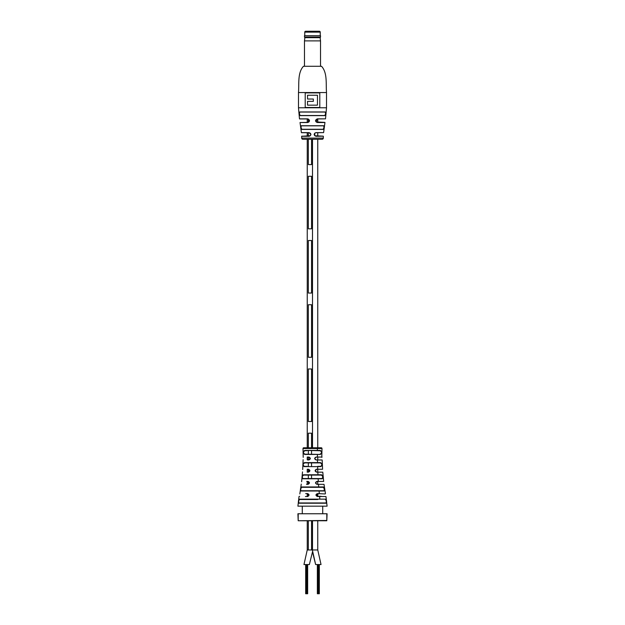 <?xml version="1.0" encoding="UTF-8"?>
<svg xmlns="http://www.w3.org/2000/svg" width="625" height="625" viewBox="0 0 625 625"><rect width="100%" height="100%" fill="white"/><g stroke="black" fill="none" stroke-linecap="round" stroke-linejoin="round"><path stroke-width="0.94" d="M321.039 564.555L317.758 549.961L321.039 564.555L315.641 564.555L312.352 549.961M309.352 564.555L303.961 564.555L307.242 549.961L311.555 549.961L311.555 520.766L311.555 549.961L317.758 549.961L307.242 549.961L307.242 520.766L298.195 520.766L297.906 513.758L327.094 513.758L326.805 520.766L298.195 520.766L326.805 520.477L326.805 513.758L298.195 513.758L298.195 520.766M319.32 564.555L319.32 593.75L318.109 593.75L318.109 564.555M318.109 593.75L317.359 593.75L317.359 564.555M318.578 593.75L318.578 564.555M317.82 593.75L317.82 564.555M318.852 593.75L318.852 564.555M307.648 564.555L307.648 593.75L306.43 593.75L306.43 564.555M306.43 593.75L305.68 593.75L305.68 564.555M306.898 593.75L306.898 564.555M306.148 593.75L306.148 564.555M307.18 593.75L307.18 564.555M308.344 164.602L308.344 139.266L308.344 164.602L311.555 164.602L311.555 139.266L311.555 164.602L308.344 164.602M308.344 136.164L308.344 132.719L308.344 136.164M308.344 122.289L308.344 119.039L308.344 122.289M307.242 496.297L307.242 493.594M307.188 484.094L307.242 481.414M307.242 471.891L307.242 469.242M307.242 459.688L307.242 457.055M307.242 447.781L307.242 139.266M301.766 136.164L307.242 136.164L307.242 132.719L301.391 132.617L309.109 132.617C311.492 133.852 311.492 135.078 309.109 136.289L301.648 136.289L310.336 135.695L310.867 134.445L309.148 132.719L301.508 132.719M307.242 122.391L307.242 118.945L299.484 118.844L307.727 118.844C310.094 120.109 310.094 121.336 307.719 122.523L300.039 122.523L307.766 122.391L309.492 120.664L307.766 118.945L299.602 118.945M308.344 549.961L308.344 520.766L308.344 549.961M312.5 549.961L312.5 520.766M312.5 447.781L312.5 139.266M311.555 228.828L311.555 176.281L308.344 176.281L308.344 228.828L308.344 176.281L311.555 176.281L311.555 228.828L308.344 228.828L311.555 228.828M311.555 293.055L311.555 240.508L308.344 240.508L308.344 293.055L308.344 240.508L311.555 240.508L311.555 293.055L308.344 293.055L311.555 293.055M311.555 357.281L311.555 304.734L308.344 304.734L308.344 357.281L308.344 304.734L311.555 304.734L311.555 357.281L308.344 357.281L311.555 357.281M311.555 421.508L311.555 368.961L308.344 368.961L308.344 421.508L308.344 368.961L311.555 368.961L311.555 421.508L308.344 421.508L311.555 421.508M311.555 478.547L311.555 475.102L311.555 478.547M311.555 466.344L311.555 462.898L311.555 466.344M311.555 454.148L311.555 450.703L311.555 454.148M311.555 447.781L311.555 433.188L308.344 433.188L308.344 447.781L308.344 433.188L311.555 433.188L311.555 447.781M308.344 484.07L308.344 481.789L308.344 484.07M308.344 478.547L308.344 475.102L308.344 478.547M308.344 471.891L308.344 469.234L308.344 471.891M308.344 466.344L308.344 462.898L308.344 466.344M308.344 459.688L308.344 457.055L308.344 459.688M308.344 454.148L308.344 450.703L308.344 454.148M298.484 92.555C299.211 83.969 297.414 72.883 303.453 66.281L321.547 66.281C327.586 72.883 325.789 83.969 326.516 92.555L326.516 107.789L298.484 107.789L298.484 92.555L326.516 92.555M323.609 132.617L315.906 132.719L314.703 133.211L314.781 135.75L315.945 136.289C313.562 135.078 313.562 133.859 315.945 132.617L323.609 132.617L324.961 122.523L317.344 122.523C314.961 121.344 314.961 120.117 317.336 118.844L325.516 118.844L326.516 107.789M301.266 125.734L323.734 125.734C324.258 126.992 324.078 128.219 323.195 129.406L301.805 129.406C300.922 128.219 300.742 127 301.266 125.734L301.367 125.836C300.859 127.016 301.039 128.164 301.914 129.273L323.086 129.273C323.961 128.164 324.141 127.016 323.633 125.836L301.367 125.836M299.82 111.945L325.18 111.945C325.938 113.203 325.797 114.43 324.758 115.625L300.242 115.625C299.203 114.437 299.062 113.211 299.82 111.945L299.93 112.055C299.18 113.242 299.32 114.391 300.352 115.5L324.648 115.5C325.688 114.383 325.82 113.234 325.07 112.055L299.93 112.055M322.133 139.266L302.867 139.266A1.164 1.164 0 0 1 301.695 138.109L323.305 138.109A1.164 1.164 0 0 1 322.133 139.266M319.797 107.492L319.797 92.898L305.203 92.898L305.203 107.492L319.797 107.492M301.328 128.906L301.805 129.406L307.242 129.273L301.914 129.273M300.242 115.625L324.758 115.625M317.758 112.055L325.07 112.055L317.758 112.055M317.758 129.273L323.086 129.273L317.758 129.273M317.758 125.836L323.633 125.836L317.758 125.836M325.516 118.844L317.297 118.945L316.148 121.945L324.844 122.391L317.758 122.391L317.758 118.945M314.781 135.75L323.234 136.164L315.945 136.289M307.539 105.156L307.539 101.359L313.336 101.359L313.336 99.031L307.539 99.031L307.539 95.234L317.461 95.234L317.461 105.156L307.539 105.156M310.336 135.695L309.109 136.289M315.945 132.617L314.703 133.211L314.188 134.461M317.344 122.523L316.148 121.945M308.906 121.953L307.719 122.523M320.234 35.633L320.234 32.125A0.875 0.875 0 0 0 319.359 31.25L305.641 31.25A0.875 0.875 0 0 0 304.766 32.125L304.766 35.633M304.469 35.719L320.531 35.719L304.469 35.719L304.469 37.07L320.531 37.07L320.133 37.664L304.867 37.664L304.469 37.07M320.133 37.664L320.531 40.883L304.469 40.883L304.469 66.281M321.797 457.359L321.992 448.508L321.258 447.781A0.727 0.727 -90 0 1 321.984 448.508L303.008 448.508A0.727 0.727 90 0 1 303.742 447.781L321.258 447.781L317.758 447.781L317.758 139.266M309.766 459.367L308.953 459.688C301.719 459.688 301.719 459.688 308.953 459.688L310.117 458.523L308.953 457.359C301.828 457.359 301.828 457.359 308.953 457.359L308.883 457.055C310.789 458.016 310.789 458.992 308.883 459.969L307.516 459.969M308.445 472.148L308.523 471.891C300.938 471.891 300.938 471.891 308.523 471.891L309.695 470.727L308.523 469.562C301.211 469.562 301.211 469.562 308.523 469.562L308.445 469.234C310.352 470.188 310.352 471.164 308.445 472.148L307.172 472.156M308.008 484.328L308.102 484.094C299.336 484.094 299.336 484.094 308.102 484.094L309.266 482.93L308.102 481.766C299.828 481.766 299.828 481.766 308.102 481.766L308.008 481.414C309.922 482.352 309.922 483.32 308.008 484.328L306.492 484.328M307.578 496.516L307.672 496.297C296.789 496.297 296.789 496.297 307.672 496.297L308.844 495.133L307.672 493.961C297.492 493.961 297.492 493.961 307.672 493.961L307.578 493.594C309.492 494.508 309.492 495.477 307.578 496.516L305.406 496.516M299.633 496.297L299.023 496.539L297.906 506.172L327.094 506.172L325.977 496.539L317.422 496.516C315.508 495.477 315.508 494.508 317.422 493.594L325.18 493.961M317.383 450.406L320.227 450.406C322.281 451.727 322.312 453.07 320.312 454.43L304.688 454.43C302.68 453.078 302.711 451.734 304.773 450.406L317.383 450.406L317.383 448.508M325.461 493.625L324.031 484.352L316.992 484.328C315.078 483.32 315.078 482.352 316.992 481.414L323.672 481.438L322.797 472.164L316.555 472.148C314.648 471.164 314.648 470.195 316.555 469.234L322.602 469.25L322.172 459.977L316.117 459.969C314.211 458.992 314.211 458.023 316.117 457.055L322.086 457.055M317.531 462.594L320.5 462.594C322.492 463.867 322.602 465.211 320.844 466.617L304.141 466.617C302.383 465.219 302.5 463.875 304.492 462.594L317.531 462.594L317.484 459.969M317.945 474.773L321.586 474.781C323.195 476.031 323.383 477.375 322.156 478.805L302.82 478.805C301.602 477.383 301.797 476.047 303.398 474.781L317.945 474.773L317.828 472.156M318.711 486.945L323.406 486.961C324.602 488.234 324.859 489.57 324.188 490.992L300.797 490.992C300.133 489.578 300.391 488.242 301.578 486.961L318.711 486.945L318.508 484.328M319.844 499.141L325.742 499.164C326.633 500.469 326.828 501.82 326.344 503.211L298.648 503.211C298.164 501.828 298.359 500.477 299.25 499.164L319.844 499.141L319.594 496.516M303.742 447.781L303.008 448.508L303.203 457.359M320 454.148L320.117 454.148C322 452.977 321.977 451.828 320.039 450.703L304.773 450.406C302.719 451.727 302.688 453.07 304.688 454.43L305 454.148M307.562 457.055L308.883 457.055M307.281 469.242L308.445 469.234M306.688 481.422L308.008 481.414M305.688 493.594L307.578 493.594M307.078 450.703L304.961 450.703C303.023 451.836 302.992 452.984 304.875 454.148L320.312 454.43M320.188 462.898L304.805 462.898M304.492 462.594L304.688 462.898C302.805 463.984 302.688 465.133 304.352 466.344L304.414 466.344M320.578 466.344L320.641 466.344C322.297 465.125 322.188 463.977 320.305 462.898L320.5 462.594M304.141 466.617L320.844 466.617M303.398 474.781L303.625 475.102C302.094 476.172 301.906 477.32 303.062 478.547L321.922 478.547C323.086 477.305 322.898 476.156 321.359 475.102L303.68 475.102M302.82 478.805L322.156 478.805M323.086 487.305L301.828 487.305C300.68 488.383 300.422 489.531 301.062 490.75L323.922 490.75C324.57 489.523 324.312 488.375 323.148 487.305L323.406 486.961M317.758 499.508L299.523 499.508C298.656 500.617 298.453 501.766 298.93 502.953L326.062 502.953C326.539 501.758 326.344 500.609 325.469 499.508L325.742 499.164M317.922 450.703L320.531 450.75M320.648 466.344L317.758 466.344M307.242 466.344L304.367 466.344M304.695 462.898L305.195 462.898M317.758 462.898L320.312 462.898M303.648 475.102L307.242 475.102M317.758 475.102L321.586 474.781M301.375 502.953L306.914 502.953M317.758 502.953L324.148 502.953M321.805 502.953L320.391 502.953M302.547 502.953L301.938 502.953M299.25 499.164L307.242 499.508M315.25 457.672L316.047 457.359C323.172 457.359 323.172 457.359 316.047 457.359C314.547 458.125 314.547 458.906 316.047 459.688C323.281 459.688 323.281 459.688 316.047 459.688L316.117 459.969M316.555 469.234L316.477 469.562C323.797 469.562 323.797 469.562 316.477 469.562L315.719 469.836L315.672 471.578L316.477 471.891C324.062 471.891 324.062 471.891 316.477 471.891L316.555 472.148M316.992 481.414L316.898 481.766C325.172 481.766 325.172 481.766 316.898 481.766C315.398 482.5 315.398 483.273 316.898 484.094C325.664 484.094 325.664 484.094 316.898 484.094L316.992 484.328M317.422 493.594L317.328 493.961C327.516 493.961 327.516 493.961 317.328 493.961L316.516 494.289L317.328 496.297C328.211 496.297 328.211 496.297 317.328 496.297L317.422 496.516M321.125 496.297L318.344 496.297M317.758 496.297L317.758 493.961L318.273 493.961M322.719 513.469L322.719 506.172M302.281 513.469L302.281 506.172M317.758 549.961L317.758 520.766L326.805 520.766M320.234 32.125L304.766 32.125M317.438 457.055L317.414 454.43M317.719 469.242L317.633 466.617M318.312 481.422L318.148 478.797M319.312 493.594L319.062 490.969M309.359 564.555L312.5 551.844L315.641 564.555M317.758 484.328L317.758 481.766M317.758 472.156L317.758 469.562M317.758 459.969L317.758 457.359M317.758 136.164L317.758 132.719M323.352 136.289L323.305 138.109M298.484 107.789L299.484 118.844M301.695 138.109L301.648 136.289M301.391 132.617L300.039 122.523M310.359 133.219L310.867 134.453M309.477 120.867L308.953 121.914M304.867 37.664L304.469 40.883M320.531 40.883L320.531 66.281M320.531 35.719L320.531 37.07M303.125 459.688L302.695 469.562M302.5 471.891L301.625 481.766M301.258 484.094L299.82 493.961M316.047 459.688L315.258 459.383M316.477 469.562L315.719 469.836M316.477 471.891L315.305 470.711M316.07 483.75L315.734 482.898M317.328 493.961L316.688 494.156M316.516 494.289L316.234 494.727M316.461 495.922L316.156 495.086M309.266 482.898L308.938 483.75M308.523 471.891L309.695 470.711M308.523 469.562L309.234 469.797M308.953 457.359L309.695 457.625"/></g></svg>
